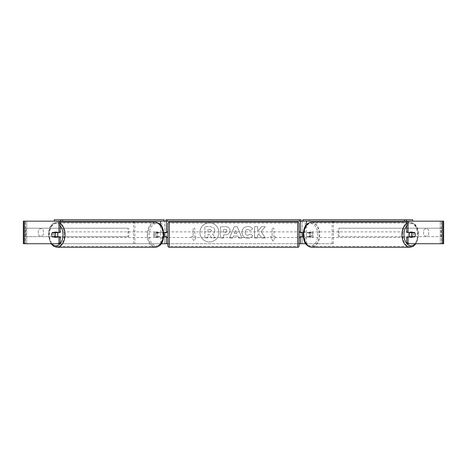 <?xml version="1.0" encoding="UTF-8"?>
<svg xmlns="http://www.w3.org/2000/svg" width="467" height="467" viewBox="0 0 467 467"><rect width="100%" height="100%" fill="white"/><g stroke="black" fill="none" stroke-linecap="round" stroke-linejoin="round"><path stroke-width="0.35" stroke-dasharray="2.33 1.75" d="M60.243 221.16L23.35 221.16L25.043 221.16L23.35 221.16L23.35 243.727L166.503 243.727L166.503 221.16L164.816 221.16L164.816 232.443L157.653 232.443A2.82 1.815 -90 0 0 156.93 234.697A2.82 1.815 -90 0 0 157.653 236.956L163.719 236.956M163.719 232.443L156.357 232.443A2.82 1.815 -90 0 0 155.634 234.697A2.82 1.815 -90 0 0 156.357 236.956M134.875 243.727L161.827 243.727L134.875 243.727L134.875 221.16L133.58 221.16L166.503 221.16L165.943 221.16L165.943 219.747L301.057 219.747L301.057 221.16L300.497 221.16L302.184 221.16L300.497 221.16L300.497 243.727L302.184 243.727L302.184 221.16L406.372 221.16M133.58 243.727L133.58 222.146M160.525 236.956L160.525 243.727L161.273 243.727M157.653 236.956L161.827 236.956L161.827 243.727L164.816 243.727L164.816 236.956L166.503 236.956M164.816 243.727L166.503 243.727L164.816 243.727L164.816 221.16M166.503 236.676L166.503 232.724M160.525 221.16L60.628 221.16M164.816 236.676L164.816 232.724L164.816 236.676L166.789 236.676L166.789 237.522M134.875 221.16L161.827 221.16L161.827 232.443M161.827 236.956L164.816 236.956M164.816 232.443L166.503 232.443M157.653 232.443L156.357 232.443M302.184 221.16L302.184 232.443L309.347 232.443A2.82 1.815 -90 0 1 310.07 234.697A2.82 1.815 -90 0 1 309.347 236.956L300.497 236.956M309.347 232.443L310.643 232.443A2.82 1.815 -90 0 1 311.366 234.697A2.82 1.815 -90 0 1 310.643 236.956L303.281 236.956M306.475 236.956L306.475 243.727L305.173 243.727L333.42 243.727L305.727 243.727M333.42 243.727L333.42 222.146M332.125 243.727L332.125 221.16L333.42 221.16L306.475 221.16M303.281 232.443L310.643 232.443M305.173 236.956L305.173 243.727L302.184 243.727L302.184 236.956M300.497 236.676L300.497 232.724M302.184 236.676L302.184 232.724L302.184 236.676L300.211 236.676L300.211 237.522M24.144 243.727L302.184 243.727M332.125 221.16L305.173 221.16L305.173 232.443M302.184 232.443L300.497 232.443M309.347 236.956L310.643 236.956M410.026 232.443A2.82 1.815 -90 0 1 411.118 231.877A2.82 1.815 -90 0 1 412.927 234.697A2.82 1.815 -90 0 1 411.118 237.522A2.82 1.815 -90 0 1 410.026 236.956M410.896 232.443A2.82 1.815 -90 0 1 411.982 231.877A2.82 1.815 -90 0 1 413.067 232.443M414.789 232.724L410.686 232.724M410.686 236.676L414.789 236.676M413.067 236.956A2.82 1.815 -90 0 1 411.982 237.522A2.82 1.815 -90 0 1 410.896 236.956M312.452 234.697A2.82 1.815 -90 0 1 310.637 237.522A2.82 1.815 -90 0 1 308.821 234.697A2.82 1.815 -90 0 1 310.637 231.877A2.82 1.815 -90 0 1 312.452 234.697M306.445 234.697A2.82 1.815 -90 0 1 306.965 232.724L309.557 232.724A2.82 1.815 -90 0 1 310.07 234.697A2.82 1.815 -90 0 1 309.557 236.676L306.965 236.676A2.82 1.815 -90 0 1 306.445 234.697M309.557 232.724L311.069 232.724A2.82 1.815 -90 0 0 309.773 231.877A2.82 1.815 -90 0 0 308.477 232.724L306.965 232.724M306.965 236.676L308.477 236.676A2.82 1.815 -90 0 0 309.773 237.522L310.637 237.522M309.557 236.676L311.069 236.676A2.82 1.815 -90 0 1 309.773 237.522M308.477 232.724L311.069 232.724M311.069 236.676L308.477 236.676M309.901 234.697A2.82 1.815 -90 0 1 311.717 231.877A2.82 1.815 -90 0 1 313.532 234.697A2.82 1.815 -90 0 1 311.717 237.522A2.82 1.815 -90 0 1 309.901 234.697M408.222 234.697A2.82 1.815 -90 0 1 410.038 231.877A2.82 1.815 -90 0 1 411.847 234.697A2.82 1.815 -90 0 1 410.038 237.522A2.82 1.815 -90 0 1 408.222 234.697M402.513 234.697A11.704 7.525 -90 0 1 410.038 222.993A11.704 7.525 -90 0 1 417.562 234.697A11.704 7.525 -90 0 1 410.038 246.407A11.704 7.525 -90 0 1 402.513 234.697M319.241 234.697A11.704 7.525 -90 0 1 311.717 246.407A11.704 7.525 -90 0 1 304.192 234.697A11.704 7.525 -90 0 1 311.717 222.993A11.704 7.525 -90 0 1 319.241 234.697M209.409 222.928A9.515 9.515 0 0 0 199.894 232.443A9.515 9.515 0 0 0 209.409 241.959A9.515 9.515 0 0 0 218.924 232.443A9.515 9.515 0 0 0 209.409 222.928A9.515 9.515 0 0 0 199.894 232.443A9.515 9.515 0 0 0 209.409 241.959A9.515 9.515 0 0 0 218.924 232.443A9.515 9.515 0 0 0 209.409 222.928M442.856 221.16L441.56 221.16L441.957 221.16L441.957 243.727L441.957 221.16L440.264 221.16L440.264 243.727L440.264 221.16L26.736 221.16L26.736 243.727L26.736 221.16L443.65 221.16L441.957 221.16L443.65 221.16L443.65 243.727L440.264 243.727L442.856 243.727M167.916 243.727L299.084 243.727M261.006 231.562L265.279 226.711L261.573 226.711L257.685 231.288L257.685 226.711L254.556 226.711L254.556 237.995L257.685 237.995L257.685 235.076L258.829 233.804L261.666 237.995L265.419 237.995L261.006 231.562L265.279 226.711L261.573 226.711L257.685 231.288L257.685 226.711L254.556 226.711L254.556 237.995L257.685 237.995L257.685 235.076L258.829 233.804L261.666 237.995L265.419 237.995L261.006 231.562M237.872 235.993L233.5 235.993L232.706 237.995L229.478 237.995L234.253 226.699L237.248 226.699L242.023 237.995L238.69 237.995L237.872 235.993L233.5 235.993L232.706 237.995L229.478 237.995L234.253 226.699L237.248 226.699L242.023 237.995L238.69 237.995L237.872 235.993M43.378 234.516A2.82 2.82 0 0 1 38.3 234.516L38.3 230.365A2.82 2.82 0 0 1 43.378 230.365L43.378 234.516A2.82 2.82 0 0 1 38.3 234.516L38.3 230.365A2.82 2.82 0 0 1 43.378 230.365L43.378 234.516M428.7 234.516L428.7 230.365A2.82 2.82 0 0 0 423.622 230.365L423.622 234.516A2.82 2.82 0 0 0 428.7 234.516L428.7 230.365A2.82 2.82 0 0 0 423.622 230.365L423.622 234.516A2.82 2.82 0 0 0 428.7 234.516M275.53 236.676L272.991 241.071L270.451 236.676L272.144 236.676L272.144 228.211L273.837 228.211L272.144 228.211L272.144 236.676L270.451 236.676L272.991 241.071L275.53 236.676L273.837 236.676L273.837 228.211L273.837 236.676L275.53 236.676M193.163 236.676L191.47 236.676L194.009 241.071L196.549 236.676L194.856 236.676L194.856 228.211L193.163 228.211L194.856 228.211L194.856 236.676L196.549 236.676L194.009 241.071L191.47 236.676L193.163 236.676L193.163 228.211L193.163 236.676M230.044 230.675L230.044 230.71C229.834 233.389 228.217 234.743 225.193 234.767L223.646 234.767L223.646 237.995L220.523 237.995L220.523 226.711L225.357 226.711C228.345 226.781 229.91 228.106 230.044 230.675L230.044 230.71C229.834 233.389 228.217 234.743 225.193 234.767L223.646 234.767L223.646 237.995L220.523 237.995L220.523 226.711L225.357 226.711C228.345 226.781 229.91 228.106 230.044 230.675M252.74 235.672C251.789 237.254 250.125 238.106 247.743 238.217C244.188 237.96 242.25 236.016 241.924 232.385L241.924 232.35C242.198 228.754 244.183 226.799 247.872 226.483C250.119 226.577 251.719 227.359 252.659 228.836L250.306 230.657L247.837 229.338C246.15 229.507 245.257 230.505 245.146 232.321L245.146 232.35C245.257 234.2 246.15 235.205 247.837 235.368L250.388 233.996L252.74 235.672C251.789 237.254 250.125 238.106 247.743 238.217C244.188 237.96 242.25 236.016 241.924 232.385L241.924 232.35C242.198 228.754 244.183 226.799 247.872 226.483C250.119 226.577 251.719 227.359 252.659 228.836L250.306 230.657L247.837 229.338C246.15 229.507 245.257 230.505 245.146 232.321L245.146 232.35C245.257 234.2 246.15 235.205 247.837 235.368L250.388 233.996L252.74 235.672M59.338 243.727L25.44 243.727L25.44 221.16L24.144 221.16M407.662 243.727L441.56 243.727L441.56 221.16L406.757 221.16M413.493 232.724A2.82 1.815 -90 0 1 413.493 236.676M406.757 232.443L414.579 232.443M414.579 236.956L406.757 236.956M25.043 243.727L25.043 221.16L25.043 243.727M60.243 232.443L52.421 232.443M53.507 232.724A2.82 1.815 -90 0 0 52.987 234.697A2.82 1.815 -90 0 0 53.507 236.676M52.421 236.956L60.243 236.956M214.867 230.453L214.867 230.482C214.797 232.204 214.02 233.366 212.543 233.955L215.24 237.896L211.621 237.896L209.344 234.475L207.973 234.475L207.973 237.896L204.838 237.896L204.838 226.588L210.185 226.588L213.868 227.82L214.867 230.482C214.797 232.204 214.02 233.366 212.543 233.955L215.24 237.896L211.621 237.896L209.344 234.475L207.973 234.475L207.973 237.896L204.838 237.896L204.838 226.588L210.185 226.588L213.868 227.82L214.867 230.453M234.457 233.57L236.973 233.57L235.724 230.383L234.457 233.57L236.973 233.57L235.724 230.383L234.457 233.57M226.921 230.821C226.88 229.84 226.279 229.35 225.117 229.338L223.646 229.338L223.646 232.321L225.129 232.321C226.285 232.274 226.88 231.784 226.921 230.85L226.921 230.821C226.88 229.84 226.279 229.35 225.117 229.338L223.646 229.338L223.646 232.321L225.129 232.321C226.285 232.274 226.88 231.784 226.921 230.85L226.921 230.821M211.72 230.68L210.022 229.303L207.973 229.303L207.973 232.017L210.039 232.017L211.72 230.68L210.022 229.303L207.973 229.303L207.973 232.017L210.039 232.017L211.72 230.68M56.974 232.443A2.82 1.815 -90 0 0 55.882 231.877A2.82 1.815 -90 0 0 54.073 234.697A2.82 1.815 -90 0 0 55.882 237.522A2.82 1.815 -90 0 0 56.974 236.956M53.933 236.956A2.82 1.815 -90 0 0 55.018 237.522A2.82 1.815 -90 0 0 56.104 236.956M56.314 236.676L52.211 236.676M52.211 232.724L56.314 232.724M56.104 232.443A2.82 1.815 -90 0 0 55.018 231.877A2.82 1.815 -90 0 0 53.933 232.443M154.548 234.697A2.82 1.815 -90 0 0 156.363 237.522A2.82 1.815 -90 0 0 158.179 234.697A2.82 1.815 -90 0 0 156.363 231.877A2.82 1.815 -90 0 0 154.548 234.697M157.443 232.724A2.82 1.815 -90 0 0 156.93 234.697A2.82 1.815 -90 0 0 157.443 236.676L160.035 236.676A2.82 1.815 -90 0 0 160.555 234.697A2.82 1.815 -90 0 0 160.035 232.724L155.931 232.724A2.82 1.815 -90 0 1 157.227 231.877L156.363 231.877M156.363 237.522L157.227 237.522A2.82 1.815 -90 0 1 155.931 236.676L157.443 236.676M157.227 237.522A2.82 1.815 -90 0 0 158.523 236.676L160.035 236.676M157.227 231.877A2.82 1.815 -90 0 1 158.523 232.724L160.035 232.724M158.523 232.724L155.931 232.724M155.931 236.676L158.523 236.676M153.468 234.697A2.82 1.815 -90 0 0 155.283 237.522A2.82 1.815 -90 0 0 157.099 234.697A2.82 1.815 -90 0 0 155.283 231.877A2.82 1.815 -90 0 0 153.468 234.697M55.153 234.697A2.82 1.815 -90 0 0 56.962 237.522A2.82 1.815 -90 0 0 58.778 234.697A2.82 1.815 -90 0 0 56.962 231.877A2.82 1.815 -90 0 0 55.153 234.697M64.487 234.697A11.704 7.525 -90 0 0 56.962 222.993A11.704 7.525 -90 0 0 49.438 234.697A11.704 7.525 -90 0 0 56.962 246.407A11.704 7.525 -90 0 0 64.487 234.697M162.808 234.697A11.704 7.525 -90 0 0 155.283 222.993A11.704 7.525 -90 0 0 147.759 234.697A11.704 7.525 -90 0 0 155.283 246.407A11.704 7.525 -90 0 0 162.808 234.697M299.084 245.84L299.084 223.559M299.084 237.522L299.084 231.877L299.084 237.522M300.211 231.877L300.211 232.724L302.184 232.724M167.916 223.559L167.916 245.84M167.916 237.522L167.916 231.877L167.916 237.522M164.816 232.724L166.789 232.724L166.789 231.877M297.672 231.877L297.672 237.522L297.672 231.877L169.328 231.877L169.328 237.522L169.328 231.877M297.672 237.522L169.328 237.522M169.328 223.051L169.328 246.348L169.328 223.051L297.672 223.051L297.672 246.348L169.328 246.348M297.672 246.348L297.672 223.051M164.133 219.747L157.788 219.747L157.788 221.16M157.788 219.747L54.283 219.747M301.057 221.16L165.943 221.16M302.867 219.747L412.717 219.747M309.212 219.747L309.212 221.16M25.043 236.676L25.043 228.211L127.935 228.211L127.935 236.676L25.043 236.676L25.907 236.676L25.907 228.211L127.935 228.211M25.907 236.676L128.799 236.676L128.799 228.211M128.799 236.676L127.935 236.676M25.043 228.211L25.907 228.211M441.957 228.211L441.957 236.676L339.065 236.676L339.065 228.211L441.957 228.211L339.065 228.211M441.957 236.676L339.065 236.676M338.201 236.676L338.201 228.211M441.093 236.676L441.093 228.211M160.525 232.443L160.525 224.726M306.475 232.443L306.475 224.726M410.038 247.253A12.551 8.067 90 0 0 418.105 234.697A12.551 8.067 90 0 0 410.038 222.146A12.551 8.067 90 0 0 406.757 223.232M406.757 225.859A11.144 7.163 -90 0 1 414.287 224.709A11.144 7.163 -90 0 1 418.28 234.697A11.144 7.163 -90 0 1 415.315 243.727M311.717 222.146A12.551 8.067 -90 0 1 319.784 234.697A12.551 8.067 -90 0 1 311.717 247.253M317.799 234.697A11.144 7.163 90 0 0 310.637 223.559A11.144 7.163 90 0 0 303.474 234.697A11.144 7.163 90 0 0 310.637 245.84A11.144 7.163 90 0 0 317.799 234.697M56.962 247.253A12.551 8.067 90 0 1 48.895 234.697A12.551 8.067 90 0 1 56.962 222.146A12.551 8.067 90 0 1 60.243 223.232M60.243 225.859A11.144 7.163 -90 0 0 52.713 224.709A11.144 7.163 -90 0 0 48.72 234.697A11.144 7.163 -90 0 0 51.685 243.727M155.283 222.146A12.551 8.067 -90 0 0 147.216 234.697A12.551 8.067 -90 0 0 155.283 247.253M163.526 234.697A11.144 7.163 90 0 1 156.363 245.84A11.144 7.163 90 0 1 149.201 234.697A11.144 7.163 90 0 1 156.363 223.559A11.144 7.163 90 0 1 163.526 234.697M297.672 222.146L297.672 247.253M169.328 247.253L169.328 222.146M406.757 222.146L410.038 222.146C416.844 223.121 418.105 228.725 418.607 234.697L416.027 243.727M411.118 231.877L411.982 231.877M411.118 237.522L411.982 237.522M310.637 231.877L309.773 231.877M311.717 231.877L410.038 231.877M311.717 237.522L410.038 237.522M311.717 246.407L410.038 246.407M311.717 222.993L410.038 222.993M50.973 243.727L48.393 234.697C48.895 228.725 50.156 223.121 56.962 222.146L60.243 222.146M55.882 237.522L55.018 237.522M55.882 231.877L55.018 231.877M155.283 237.522L56.962 237.522M155.283 231.877L56.962 231.877M155.283 222.993L56.962 222.993M155.283 246.407L56.962 246.407"/><path stroke-width="0.7" d="M133.58 222.146L133.58 221.16M163.719 236.956L166.503 236.676M161.273 243.727L166.503 243.727L166.503 236.956M166.503 232.724L166.503 221.16M54.283 221.16L54.283 219.747L164.133 219.747L164.133 221.16L165.943 221.16L165.943 219.747L301.057 219.747L301.057 221.16L299.651 221.16L299.651 219.747M164.816 236.956L164.816 232.443M166.503 232.443L163.719 232.443M333.42 222.146L333.42 221.16M303.281 236.956L300.497 236.676M305.727 243.727L300.497 243.727L300.497 236.956M300.497 232.724L300.497 221.16M404.387 219.747L404.387 221.16L406.372 221.16L406.372 219.747L302.867 219.747L302.867 221.16L301.057 221.16M302.184 236.956L300.211 236.676L300.211 237.522L299.084 237.522M302.184 236.676L302.184 232.443M300.497 232.443L303.281 232.443M410.026 236.956A2.82 1.815 -90 0 1 409.302 234.697A2.82 1.815 -90 0 1 410.026 232.443M411.678 234.697A2.82 1.815 -90 0 1 412.198 232.724L414.789 232.724A2.82 1.815 -90 0 1 415.309 234.697A2.82 1.815 -90 0 1 414.789 236.676L412.198 236.676A2.82 1.815 -90 0 1 411.678 234.697M410.896 232.443A2.82 1.815 -90 0 0 410.686 232.724L412.198 232.724M410.896 236.956A2.82 1.815 -90 0 1 410.686 236.676L412.198 236.676M166.503 243.727L167.916 243.727M299.084 243.727L300.497 243.727M24.144 221.16L23.35 221.16L23.35 243.727L24.144 243.727L24.144 221.16L60.243 221.16L60.243 232.443L58.947 232.443L58.947 221.16M58.036 243.727L58.947 242.91L60.243 242.91L59.338 243.727L24.144 243.727M442.856 243.727L442.856 221.16L443.65 221.16L443.65 243.727L407.662 243.727L406.757 242.91L406.757 236.956L408.053 236.956L408.053 242.91L408.964 243.727M442.856 221.16L406.757 221.16L406.757 232.443L408.053 232.443L408.053 221.16M408.053 232.443L414.579 232.443A2.82 1.815 -90 0 1 414.579 236.956L408.053 236.956M406.757 242.91L408.053 242.91M60.243 242.91L60.243 236.956L58.947 236.956L58.947 242.91M58.947 232.443L52.421 232.443A2.82 1.815 -90 0 0 51.691 234.697A2.82 1.815 -90 0 0 52.421 236.956L58.947 236.956M56.974 236.956A2.82 1.815 -90 0 0 57.698 234.697A2.82 1.815 -90 0 0 56.974 232.443M54.802 236.676A2.82 1.815 -90 0 0 55.322 234.697A2.82 1.815 -90 0 0 54.802 232.724L52.211 232.724A2.82 1.815 -90 0 0 51.691 234.697A2.82 1.815 -90 0 0 52.211 236.676L56.314 236.676A2.82 1.815 -90 0 1 56.104 236.956M54.802 232.724L56.314 232.724A2.82 1.815 -90 0 0 56.104 232.443M169.328 222.146A1.413 1.413 0 0 0 167.916 223.559L167.916 245.84A1.413 1.413 0 0 0 169.328 247.253L297.672 247.253A1.413 1.413 0 0 0 299.084 245.84L299.084 223.559A1.413 1.413 0 0 0 297.672 222.146L169.328 222.146L169.328 247.253M302.184 232.724L300.211 232.724L300.211 231.877L299.084 231.877M167.916 231.877L166.789 231.877L166.789 232.724L164.816 232.724M164.816 236.676L166.789 236.676L166.789 237.522L167.916 237.522M62.613 219.747L62.613 221.16L60.628 221.16L60.628 219.747M62.613 221.16L163.958 221.16L163.958 219.747M167.349 219.747L167.349 221.16L299.651 221.16M167.349 221.16L165.943 221.16M406.372 219.747L412.717 219.747L412.717 221.16M404.387 221.16L303.042 221.16L303.042 219.747M160.525 224.726L160.525 221.16M306.475 224.726L306.475 221.16M406.757 223.232A12.551 8.067 90 0 0 401.97 234.697A12.551 8.067 90 0 0 410.038 247.253L413.161 246.407L416.027 243.727M415.315 243.727A11.144 7.163 -90 0 1 407.86 244.62A11.144 7.163 -90 0 1 403.955 234.697A11.144 7.163 -90 0 1 406.757 225.859M410.038 247.253L311.717 247.253A12.551 8.067 -90 0 1 303.649 234.697A12.551 8.067 -90 0 1 311.717 222.146L406.757 222.146M60.243 223.232A12.551 8.067 90 0 1 65.03 234.697A12.551 8.067 90 0 1 56.962 247.253L53.839 246.407L50.973 243.727M51.685 243.727A11.144 7.163 -90 0 0 59.14 244.62A11.144 7.163 -90 0 0 63.045 234.697A11.144 7.163 -90 0 0 60.243 225.859M56.962 247.253L155.283 247.253A12.551 8.067 -90 0 0 163.351 234.697A12.551 8.067 -90 0 0 155.283 222.146L60.243 222.146M297.672 247.253L297.672 222.146M311.717 222.146C304.91 223.121 303.649 228.725 303.147 234.697C303.649 240.674 304.91 246.278 311.717 247.253M155.283 247.253C162.09 246.278 163.351 240.674 163.853 234.697C163.351 228.725 162.09 223.121 155.283 222.146"/></g></svg>
